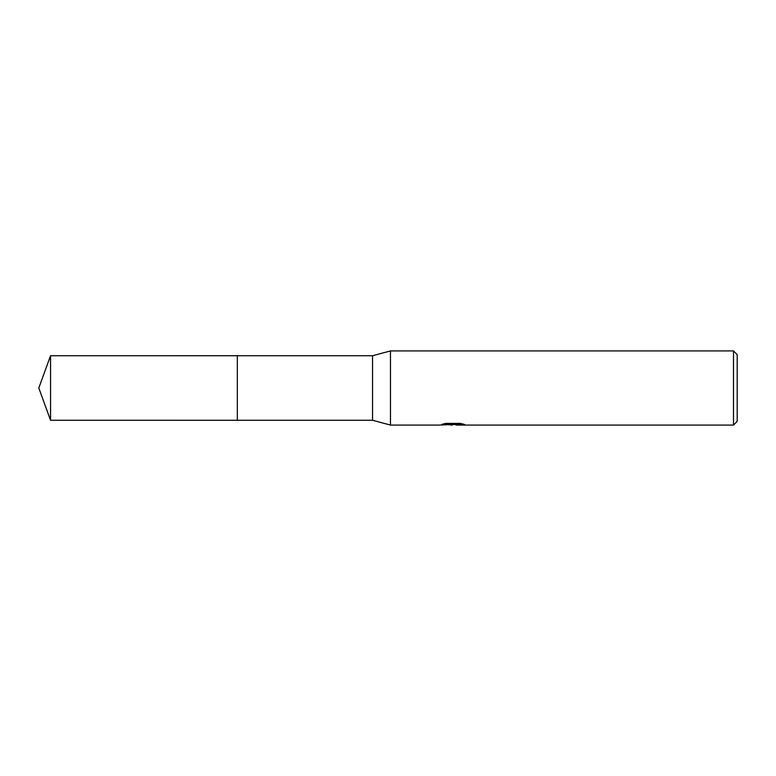 <?xml version="1.0" encoding="UTF-8"?>
<svg xmlns="http://www.w3.org/2000/svg" width="776" height="776" viewBox="0 0 776 776"><rect width="100%" height="100%" fill="white"/><g stroke="black" fill="none" stroke-linecap="round" stroke-linejoin="round"><path stroke-width="1.16" d="M444.241 423.745L453.766 423.745L453.766 424.375L439.662 425.083L390.474 425.083L372.548 420.262L237.32 420.262L237.32 355.738L372.548 355.738L390.474 350.917L733.495 350.917L737.2 354.622L737.2 421.378L733.495 425.083L456.21 425.083L456.065 424.443L461.914 423.745M237.32 420.262L237.32 355.738L237.32 420.272L50.547 420.262L50.547 355.738L237.32 355.728M372.548 420.262L372.548 355.738M390.474 425.083L390.474 350.917M456.065 424.501L447.965 424.714M452.272 425.083L450.526 425.083M733.495 425.083L733.495 350.917M453.766 424.375L441.903 424.375L445.764 423.405L460.391 423.405L464.64 424.491L456.065 425.064M452.854 424.462L456.065 424.462M50.547 355.738L38.8 388L50.547 420.262"/></g></svg>
